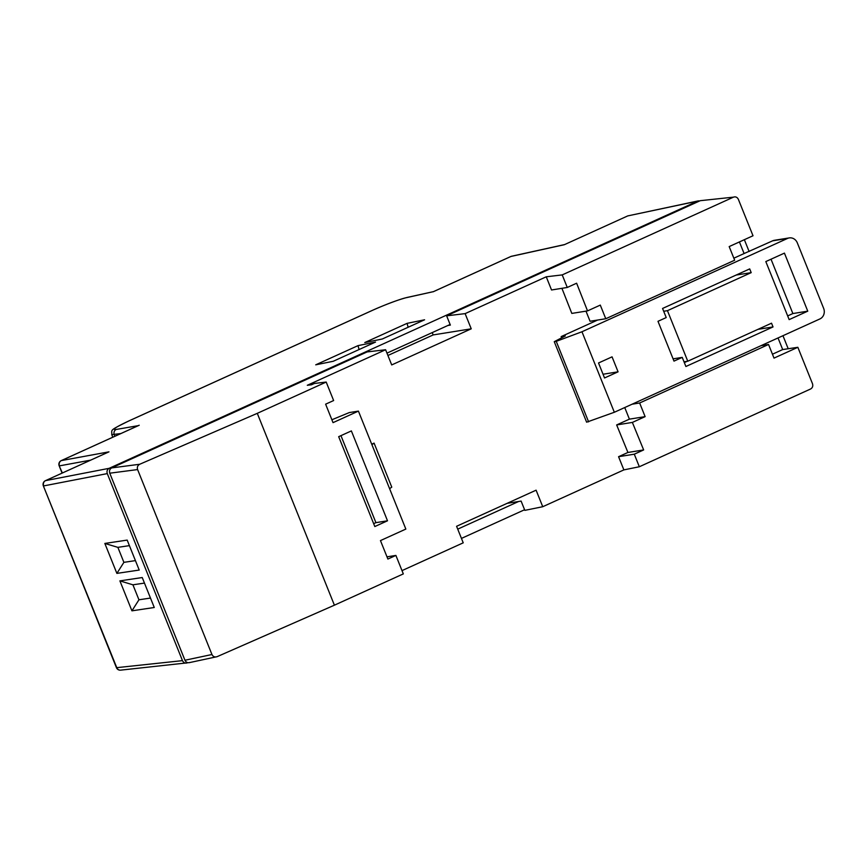 <?xml version="1.0" encoding="UTF-8"?>
<svg xmlns="http://www.w3.org/2000/svg" width="867" height="867" viewBox="0 0 867 867"><rect width="100%" height="100%" fill="white"/><g stroke="black" fill="none" stroke-linecap="round" stroke-linejoin="round"><path stroke-width="1.3" d="M402.006 570.616L463.227 542.829L456.584 526.291L536.099 490.18L542.742 506.718L623.872 469.892L618.572 456.703L627.925 452.466L616.654 424.938L629.409 419.151L624.739 407.544M772.454 354.213L782.695 349.564L797.846 347.299L812.487 383.713C813.181 386.064 812.552 387.831 810.612 388.99L639.337 466.749L623.872 469.892M778.024 337.957L782.695 349.564M597.591 320.053L561.166 336.591L561.664 337.816M739.421 241.936L744.092 253.543L733.85 258.193M585.984 311.145L590.059 321.256L605.773 318.742L600.289 305.097L587.533 310.895L576.62 283.216L567.267 287.465L562.217 274.904L733.482 197.145L700.243 200.689L733.482 197.145C735.617 196.451 737.253 197.188 738.37 199.345L753.011 235.759L729.18 246.586L734.663 260.219L605.773 318.742M561.924 288.321L571.819 313.41L587.533 310.895M562.217 274.904L546.253 276.801L551.542 289.979L567.267 287.465M546.253 276.801L465.124 313.626L446.635 315.826L700.243 200.689M189.84 662.453C187.705 663.136 186.08 662.399 184.953 660.242L109.762 473.198C109.069 470.846 109.697 469.08 111.637 467.92L367.12 351.926L385.609 349.737L391.711 364.931L471.236 328.821L465.124 313.626M385.609 349.737L307.297 385.284L311.502 384.785L314.428 383.452L326.198 382.054L333.632 400.543L325.624 404.174L333.036 422.641L358.418 411.11L405.843 529.076L380.461 540.596L387.885 559.052L395.894 555.422L386.996 556.842M371.715 444.186L374.078 443.113L371.921 444.706M389.608 488.706L391.765 487.113L374.078 443.113M612.059 356.846L598.523 362.991L604.537 377.969L618.073 371.824L612.059 356.846M784.429 253.121L765.821 261.574L789.154 319.62L807.762 311.166L784.429 253.121M751.201 272.639L667.449 310.668L687.769 361.214L771.522 323.196L773.028 326.935L685.895 366.503L682.231 357.377L673.995 361.116L657.988 321.31L666.224 317.571L662.561 308.457L749.695 268.9L751.201 272.639L736.116 275.056M787.529 238.436L581.963 331.758L614.335 412.269L819.889 318.948A8.117 7.391 80.9 0 0 823.65 308.381L797.304 242.847A8.117 7.391 80.9 0 0 789.252 237.916A8.117 7.391 80.9 0 0 787.529 238.436L772.638 240.82L744.092 253.543M395.894 555.422L403.318 573.9L334.402 605.188L257.282 413.342L326.198 382.054M374.815 526.551L338.683 436.675L351.373 430.921L387.506 520.796L374.815 526.551M331.888 419.758L349.314 412.573L358.418 411.11M340.948 435.646L375.92 522.649L373.655 523.679M257.282 413.342L139.717 464.257C137.625 465.449 136.921 467.215 137.604 469.567L211.949 654.52C213.087 656.677 214.788 657.403 217.064 656.687L334.402 605.188M797.846 347.299L774.014 358.114L768.541 344.481L639.64 402.992L645.124 416.637L632.368 422.424L643.65 449.94L634.286 454.189L639.337 466.749M457.722 529.141L518.629 501.494L521.11 501.093L524.838 510.36L542.742 506.718M614.335 412.269L586.623 422.186L554.251 341.674L565.306 335.919L561.166 336.591M588.606 421.861L556.246 341.349L554.251 341.674M315.729 364.823L358.028 345.63L375.53 342.075L333.231 361.279L315.729 364.823M699.864 200.862L697.762 201.09L109.155 468.321C107.215 469.481 106.587 471.247 107.28 473.599L182.471 660.643C183.598 662.8 185.224 663.537 187.359 662.843L187.738 662.681M697.762 201.09L627.73 215.916L564.287 244.722L510.988 256.448A4.053 3.641 -102.4 0 1 511.649 256.231L564.612 244.57M433.489 291.637L406.547 297.641C401.584 298.497 382.867 305.509 371.867 310.624L128.88 420.95C115.625 427.128 111.409 429.967 116.2 429.458L138.352 425.632M364.79 342.552L407.089 323.348L424.592 319.793L382.293 338.997L364.79 342.552M450.114 324.475L447.881 325.493L450.363 325.092L446.635 315.826M461.45 538.407L524.589 509.742M154.272 607.496L142.231 577.541L119.895 580.879L131.936 610.834L154.272 607.496M139.219 570.053L127.178 540.098L104.842 543.436L116.882 573.39L139.219 570.053M120.914 433.533L111.767 434.66L112.797 437.217M627.73 215.916L698.455 200.851M447.881 325.493L386.975 353.14M120.6 670.148A4.053 3.717 -96.1 0 1 116.763 667.655L116.406 667.623A4.053 4.053 0 0 0 120.6 670.148L187.359 662.843M507.141 503.337L518.629 501.494M471.236 328.821L433.175 334.922L432.243 332.592M387.917 355.481L433.175 334.922M107.28 473.599L43.697 485.91A4.053 3.728 -101 0 1 45.583 480.621L109.155 468.321M108.093 452.238L45.583 480.621A4.053 1.626 65.6 0 0 45.442 480.676A4.053 4.053 0 0 0 43.35 485.878L116.763 667.655L182.471 660.643M90.656 460.139L59.487 465.861A4.053 3.75 -100.4 0 1 61.394 460.572L108.96 451.848M189.147 662.681L217.064 656.687M556.246 341.349L581.963 331.758M789.252 237.916L774.361 240.3A8.117 7.391 80.9 0 0 772.638 240.82M787.669 315.924L792.871 313.551L771.023 259.211M129.4 545.636L117.869 547.359L123.894 562.347L135.425 560.613M123.894 562.347L116.882 573.39M117.869 547.359L104.842 543.436M144.464 583.09L132.922 584.813L138.948 599.791L150.479 598.067M138.948 599.791L131.936 610.834M132.922 584.813L119.895 580.879M359.057 349.553L358.028 345.63M408.119 327.271L407.089 323.348M643.65 449.94L627.925 452.466M634.286 454.189L618.572 456.703M632.368 422.424L616.654 424.938M645.124 416.637L629.409 419.151M639.64 402.992L632.108 404.206M768.541 344.481L760.998 345.684M773.028 326.935L757.953 329.352M687.769 361.214L684.009 361.821M667.449 310.668L663.688 311.264M682.231 357.377L673.074 358.851M684.323 362.59L687.13 361.322M387.506 520.796L375.92 522.649M792.871 313.551L807.762 311.166M603.042 374.241L618.073 371.824M788.201 348.74L782.966 335.713M749.121 251.495L744.363 239.693M510.717 256.578A4.053 1.626 65.6 0 1 510.847 256.491A4.053 1.626 65.6 0 1 510.988 256.448L433.164 291.789M139.219 425.242L61.394 460.572A4.053 1.626 -114.4 0 0 61.254 460.615A4.053 1.626 -114.4 0 0 61.08 460.735M138.785 425.415L61.254 460.615A4.053 4.053 0 0 0 59.173 465.828L62.359 472.992M116.2 429.458A4.053 3.75 79.6 0 0 114.292 434.746L114.91 436.264M111.637 467.92L139.717 464.257M137.604 469.567L109.762 473.198M184.953 660.242L211.949 654.52M406.547 297.641A4.053 3.641 -102.4 0 1 407.208 297.424L433.413 291.648M45.257 480.795A4.053 1.626 65.6 0 1 45.442 480.676L108.527 452.032M59.173 465.828L62.099 473.111M407.208 297.424C398.256 299.711 386.433 304.133 371.726 310.668L128.728 420.994C108.245 431.148 112.211 429.382 111.767 434.66M433.327 291.691L510.847 256.491A4.053 4.053 0 0 1 511.649 256.231M116.406 667.623L43.35 485.878"/></g></svg>
